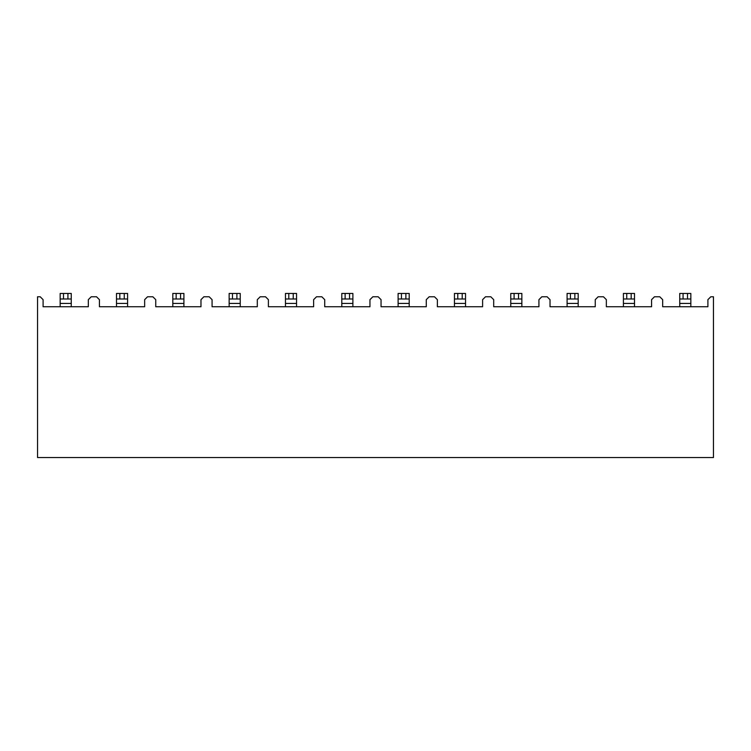 <?xml version="1.0" encoding="UTF-8"?>
<svg xmlns="http://www.w3.org/2000/svg" width="751" height="751" viewBox="0 0 751 751"><rect width="100%" height="100%" fill="white"/><g stroke="black" fill="none" stroke-linecap="round" stroke-linejoin="round"><path stroke-width="1.13" d="M651.577 306.755L606.348 306.755L606.348 299.658L603.457 296.776L598.143 296.776L595.252 299.658L595.252 306.755L550.023 306.755L550.023 299.658L547.132 296.776L541.818 296.776L538.927 299.658L538.927 306.755L493.698 306.755L493.698 299.658L490.807 296.776L485.493 296.776L482.602 299.658L482.602 306.755L437.373 306.755L437.373 299.658L434.482 296.776L429.168 296.776L426.277 299.658L426.277 306.755L381.048 306.755L381.048 299.658L378.157 296.776L372.843 296.776L369.952 299.658L369.952 306.755L324.723 306.755L324.723 299.658L321.832 296.776L316.518 296.776L313.627 299.658L313.627 306.755L268.398 306.755L268.398 299.658L265.507 296.776L260.193 296.776L257.302 299.658L257.302 306.755L212.073 306.755L212.073 299.658L209.182 296.776L203.868 296.776L200.977 299.658L200.977 306.755L155.748 306.755L155.748 299.658L152.857 296.776L147.543 296.776L144.652 299.658L144.652 306.755L99.423 306.755L99.423 299.658L96.532 296.776L91.218 296.776L88.327 299.658L88.327 306.755L43.098 306.755L43.098 299.658L40.207 296.776L37.55 296.776L37.55 457.547L713.45 457.547L713.45 296.776L710.793 296.776L707.902 299.658L707.902 306.755L662.673 306.755L662.673 299.658L659.782 296.776L654.468 296.776L651.577 299.658L651.577 306.755M60.164 298.992L60.164 293.453L63.497 293.453L63.497 298.992L60.164 298.992L60.164 306.755M71.261 298.992L67.928 298.992L67.928 293.453L71.261 293.453L71.261 303.432L60.164 303.432M71.261 306.755L71.261 303.432M67.928 293.453L63.497 293.453M67.928 298.992L63.497 298.992M398.114 298.992L398.114 293.453L398.114 298.992L398.114 293.453L401.447 293.453L401.447 298.992L398.114 298.992L398.114 306.755M409.211 298.992L405.878 298.992L405.878 293.453L409.211 293.453L409.211 303.432L398.114 303.432M454.439 298.992L454.439 293.453L454.439 298.992L454.439 293.453L457.772 293.453L457.772 298.992L454.439 298.992L454.439 306.755M465.536 298.992L462.203 298.992L462.203 293.453L465.536 293.453L465.536 303.432L454.439 303.432M116.489 298.992L116.489 293.453L119.822 293.453L119.822 298.992L116.489 298.992L116.489 306.755M127.586 298.992L124.253 298.992L124.253 293.453L127.586 293.453L127.586 303.432L116.489 303.432M127.586 306.755L127.586 303.432M124.253 293.453L119.822 293.453M172.814 298.992L172.814 293.453L176.147 293.453L176.147 298.992L172.814 298.992L172.814 306.755M183.911 298.992L180.578 298.992L180.578 293.453L183.911 293.453L183.911 303.432L172.814 303.432M183.911 306.755L183.911 303.432M180.578 293.453L176.147 293.453M229.139 298.992L229.139 293.453L232.472 293.453L232.472 298.992L229.139 298.992L229.139 306.755M240.236 298.992L236.903 298.992L236.903 293.453L240.236 293.453L240.236 303.432L229.139 303.432M240.236 306.755L240.236 303.432M236.903 293.453L232.472 293.453M285.464 298.992L285.464 293.453L288.797 293.453L288.797 298.992L285.464 298.992L285.464 306.755M296.561 298.992L293.228 298.992L293.228 293.453L296.561 293.453L296.561 303.432L285.464 303.432M296.561 306.755L296.561 303.432M293.228 293.453L288.797 293.453M341.789 298.992L341.789 293.453L345.122 293.453L345.122 298.992L341.789 298.992L341.789 306.755M352.886 298.992L349.553 298.992L349.553 293.453L352.886 293.453L352.886 303.432L341.789 303.432M352.886 306.755L352.886 303.432M349.553 293.453L345.122 293.453M409.211 306.755L409.211 303.432M405.878 293.453L401.447 293.453M465.536 306.755L465.536 303.432M462.203 293.453L457.772 293.453M510.764 298.992L510.764 293.453L514.097 293.453L514.097 298.992L510.764 298.992L510.764 306.755M521.861 298.992L518.528 298.992L518.528 293.453L521.861 293.453L521.861 303.432L510.764 303.432M521.861 306.755L521.861 303.432M518.528 293.453L514.097 293.453M567.089 298.992L567.089 293.453L570.422 293.453L570.422 298.992L567.089 298.992L567.089 306.755M578.186 298.992L574.853 298.992L574.853 293.453L578.186 293.453L578.186 303.432L567.089 303.432M578.186 306.755L578.186 303.432M574.853 293.453L570.422 293.453M623.414 298.992L623.414 293.453L626.747 293.453L626.747 298.992L623.414 298.992L623.414 306.755M634.511 298.992L631.178 298.992L631.178 293.453L634.511 293.453L634.511 303.432L623.414 303.432M634.511 306.755L634.511 303.432M631.178 293.453L626.747 293.453M679.739 298.992L679.739 293.453L683.072 293.453L683.072 298.992L679.739 298.992L679.739 306.755M690.836 298.992L687.503 298.992L687.503 293.453L690.836 293.453L690.836 303.432L679.739 303.432M690.836 306.755L690.836 303.432M687.503 293.453L683.072 293.453M124.253 298.992L119.822 298.992M180.578 298.992L176.147 298.992M236.903 298.992L232.472 298.992M293.228 298.992L288.797 298.992M349.553 298.992L345.122 298.992M405.878 298.992L401.447 298.992M462.203 298.992L457.772 298.992M518.528 298.992L514.097 298.992M574.853 298.992L570.422 298.992M631.178 298.992L626.747 298.992M687.503 298.992L683.072 298.992"/></g></svg>

